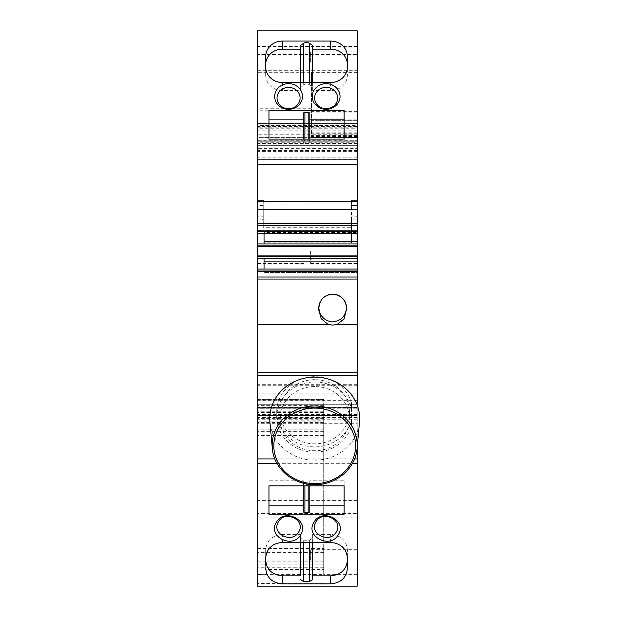<?xml version="1.0" encoding="UTF-8"?>
<svg xmlns="http://www.w3.org/2000/svg" width="617" height="617" viewBox="0 0 617 617"><rect width="100%" height="100%" fill="white"/><g stroke="black" fill="none" stroke-linecap="round" stroke-linejoin="round"><path stroke-width="0.46" stroke-dasharray="3.08 2.31" d="M269.922 422.144A44.941 41.524 180 0 0 315.009 460.166A44.941 41.524 180 0 0 359.495 422.144M314.477 386.558A34.729 32.084 180 0 0 279.979 418.642A34.729 32.084 180 0 0 314.94 450.734A34.729 32.084 180 0 0 349.438 418.642A34.729 32.084 180 0 0 314.477 386.558M314.477 379.679A34.729 32.084 180 0 0 279.979 411.763A34.729 32.084 180 0 0 314.94 443.854A34.729 32.084 180 0 0 349.438 411.763A34.729 32.084 180 0 0 314.477 379.679M257.505 548.498L323.701 548.498L323.701 574.35L323.701 559.935L266.089 559.935L266.089 574.242L257.505 574.604L323.701 574.604L323.701 399.353L323.701 400.865L257.505 400.865L257.505 400.209L357.204 400.209M323.701 561.138L266.089 561.138L266.089 559.935L323.701 559.935L323.701 569.576L266.089 569.576M266.089 560.051L323.701 560.051L257.505 560.035L257.505 517.933L357.204 517.933L357.204 586.15L257.505 586.15L257.505 561.138L266.089 561.138L266.089 574.234M323.701 548.498L323.701 421.118L257.505 421.118L323.701 420.809L323.701 423.709L323.701 407.567L323.701 423.293L323.701 408.207L257.505 408.207L257.505 419.205L257.505 400.757L357.204 400.757M323.701 574.604L323.701 569.576M357.204 500.588L257.505 500.588L257.505 506.989L357.204 506.989L357.204 404.297L357.204 408.23L257.505 408.23L323.701 408.207L323.701 400.865M357.204 574.35L323.701 574.35M257.505 561.138L257.505 560.035M257.505 585.047L323.701 585.047L257.505 585.032L257.505 399.361L323.701 399.361L257.505 399.353M323.701 405.631L257.505 405.631L257.505 400.865M323.701 415.388L257.505 415.388L257.505 408.832L323.701 408.832M257.505 415.388L257.505 140.761L357.204 140.761L257.505 140.761L357.204 140.761L357.204 142.272L257.505 142.272M323.701 431.352L257.505 431.352L257.505 500.588M357.204 517.933L357.204 513.398L257.505 513.398L257.505 517.933M257.505 506.989L257.505 513.398M357.204 506.989L357.204 513.398M357.204 140.182L257.505 140.182L257.505 145.666L357.204 145.666L357.204 132.848L357.204 136.473L311.438 136.473L311.438 82.007L257.505 82.007L257.505 30.85L357.204 30.85L357.204 54.512L257.505 54.512M257.505 82.007L257.505 140.182M357.204 145.666L257.505 145.666L357.204 145.666L357.204 137.591L257.505 137.591L257.505 127.202L357.204 127.202L357.204 125.644L257.505 125.644L257.505 126.416L357.204 126.416M357.204 125.513L357.204 128.22L257.505 128.22L257.505 125.513L357.204 125.513L357.204 123.601L257.505 123.601L357.204 123.601L357.204 125.644M357.204 140.761L357.204 151.998L357.204 141.787L257.505 141.787L357.204 141.787L357.204 137.699L257.505 137.699L257.505 134.221L357.204 134.221L357.204 130.141L257.505 130.141M357.204 141.787L257.505 141.787L257.505 151.998L357.204 151.998M357.204 150.533L257.505 150.533L257.505 148.612L357.204 148.612M263.228 201.173L263.228 219.343L257.505 219.035L257.505 201.173L357.204 201.173L357.204 219.343L351.482 219.035L351.482 242.797L351.482 227.696L263.228 227.696L263.228 205.106L351.482 205.106L351.482 227.696M257.505 219.035L263.228 219.343M257.505 209.348L257.505 216.822L263.228 216.822M304.088 239.026L304.088 251.281L304.088 239.026L257.505 239.026L257.505 246.646M257.505 251.281L257.505 263.544L257.505 251.281M311.438 82.007L311.438 72.667L257.505 72.667M257.505 70.284L357.204 70.284L357.204 120.33L311.438 120.33L357.204 120.33L357.204 119.104L311.438 119.104L311.438 120.33L311.438 72.667M311.438 119.104L311.438 136.473M357.204 70.284L357.204 54.512M265.68 64.592L265.68 75.089A16.752 15.479 180 0 0 282.432 90.568L300.41 90.568L300.41 82.508M304.088 251.281L304.088 263.544L304.088 251.281M309.803 112.988L309.803 144.154L309.803 140.483L308.168 140.09L303.271 140.483L303.271 144.154L268.95 144.154L268.95 139.11L268.95 144.154M303.271 144.154L303.271 140.483M276.709 411.763A37.999 35.107 180 0 1 309.881 376.948A37.999 35.107 180 0 1 351.482 402.924L351.482 408.238A37.999 35.107 180 0 0 309.881 382.262A37.999 35.107 180 0 0 276.709 417.084A37.999 35.107 180 0 0 309.881 451.906A37.999 35.107 180 0 0 351.482 425.931L351.482 420.609A37.999 35.107 180 0 1 309.881 446.585A37.999 35.107 180 0 1 276.709 411.763L276.709 417.084M300.41 45.434L300.41 90.568M309.372 82.508L309.372 84.699A3.27 1.249 180 0 0 303.703 84.699L300.41 86.889M309.372 84.699L312.665 86.889L312.665 82.508M312.665 45.434L312.665 90.568L330.643 90.568A16.752 15.479 180 0 0 347.394 75.089L347.394 67.037M312.665 86.889L312.665 90.568M344.895 301.42A13.89 13.89 37.4 0 0 340.229 296.384M325.144 296.384A13.89 13.89 37.4 0 0 320.478 301.42M351.482 402.924L351.482 420.609M344.124 144.154L344.124 139.11L344.124 144.154L309.803 144.154M357.204 243.931L264.045 243.931L264.045 230.041L264.045 233.511L357.204 233.511L357.204 230.041L357.204 232.493L264.045 232.493M264.045 270.076L357.204 270.076L357.204 269.058L264.045 269.058L264.045 258.639L357.204 258.639M310.621 559.904L310.621 549.685L310.621 559.904M310.621 251.281L310.621 263.544L310.621 251.281M263.228 219.035L263.228 227.696M263.228 200.155L263.228 205.106M351.482 201.173L351.482 219.343M351.482 205.106L351.482 200.155M357.204 205.5L357.204 216.822L351.482 216.822M264.045 230.041L357.204 230.041L264.045 230.041M357.204 233.511L357.204 232.493M357.204 269.058L357.204 272.529L264.045 272.529L357.204 272.529L357.204 271.773M357.204 271.002L357.204 270.076M357.204 136.473L357.204 137.491L311.438 137.491L357.204 137.491L357.204 118.911L311.438 118.911M357.204 559.904L357.204 549.685L357.204 559.904M310.621 263.544L357.204 263.544L357.204 255.924M357.204 251.281L357.204 239.026L310.621 239.026M357.204 62.109L357.204 51.89L357.204 62.109M310.621 62.109L310.621 51.89L310.621 62.109M265.68 67.037L265.68 75.089L265.68 67.037M268.95 119.158L268.95 110.69M347.394 56.54L347.394 64.592L347.394 56.54M357.204 137.591L357.204 127.202M357.204 128.22L357.204 130.141M357.204 137.699L357.204 134.221M357.204 404.274L257.505 404.274L357.204 404.297L357.204 142.272M357.204 407.359L257.505 407.359L357.204 407.359M357.204 447.171L357.204 405.122L357.204 419.205L357.204 415.534L257.505 415.534L357.204 415.534L357.204 408.23M257.505 277.025L357.204 277.025M351.482 242.797L263.228 242.797M344.124 119.158L344.124 110.69M309.803 140.483L309.803 139.11L309.803 140.483M351.482 408.238L351.482 425.931M265.68 568.411L265.68 549.863C266.667 540.461 272.251 535.301 282.432 534.384L300.41 534.384L300.41 542.436L300.41 534.384M312.665 542.436L312.665 538.063L309.372 540.245L303.703 540.245L300.41 538.063M312.665 579.51L312.665 534.384L330.643 534.384C340.815 535.301 346.399 540.461 347.394 549.863L347.394 557.907L347.394 549.863M312.665 538.063L312.665 534.384M276.933 463.321L352.484 463.321M265.68 557.915L265.68 549.863L265.68 557.915M344.124 480.79L344.124 485.841L344.124 480.79L309.803 480.79L309.803 484.468L308.168 484.862L303.271 484.468L303.271 485.841L303.271 480.79L268.95 480.79L268.95 514.262M303.271 484.468L303.271 480.79M268.95 485.841L268.95 480.79M309.803 509.28L309.803 480.79M309.803 484.468L309.803 485.841M272.344 448.559A42.519 39.28 180 0 0 314.994 484.53A42.519 39.28 180 0 0 357.073 448.559M323.701 559.935L266.089 559.935L323.701 559.935M323.701 583.566L257.505 583.566M323.701 567.254L257.505 567.254M323.701 429.185L257.505 429.185M323.701 412.411L257.505 412.411M323.701 399.816L257.505 399.816M323.701 417.902L257.505 417.902M323.701 418.372L257.505 418.372M323.701 422.429L257.505 422.429M323.701 411.254L257.505 411.254M357.204 407.567L257.505 407.567M323.701 423.709L357.204 423.709M357.204 432.108L257.505 432.108M323.701 435.44L257.505 435.44M323.701 552.346L257.505 552.346M323.701 564.123L257.505 564.123L323.701 564.123M311.438 110.759L257.505 110.759M311.438 108.253L257.505 108.253M357.204 120.33L311.438 120.33M357.204 112.957L311.438 112.957M357.204 46.468L257.505 46.468M263.228 205.5L257.505 205.5M304.906 139.11L304.906 140.09M303.703 84.699L303.703 82.508M308.168 140.09L308.168 139.11M282.432 82.508L282.432 90.568M330.643 82.508L330.643 90.568M357.204 219.035L351.482 219.035M357.204 133.095L311.438 133.095M357.204 135.539L311.438 135.539M357.204 133.773L311.438 133.773M357.204 137.491L311.438 137.491M357.204 134.969L311.438 134.969M357.204 115.024L311.438 115.024M357.204 123.601L257.505 123.601M357.204 151.396L257.505 151.396M357.204 143.506L257.505 143.506M357.204 143.746L257.505 143.746M357.204 147.972L257.505 147.972M357.204 157.181L257.505 157.181M357.204 159.294L257.505 159.294M357.204 384.676L257.505 384.676M357.204 385.733L257.505 385.733M357.204 393.847L257.505 393.847M357.204 395.96L257.505 395.96M357.204 414.447L257.505 414.447M357.204 415.534L257.505 415.534L357.204 415.534M357.204 417.169L257.505 417.169M357.204 417.57L257.505 417.57M357.204 419.19L257.505 419.19M357.204 417.061L257.505 417.061M357.204 415.526L257.505 415.526M274.843 458.917L354.574 458.917M303.703 540.245L303.703 542.436M309.372 540.245L309.372 542.436M282.432 542.436L282.432 534.384M330.643 542.436L330.643 534.384M304.906 484.862L304.906 485.841M308.168 484.862L308.168 485.841M279.979 411.763L279.979 418.642M349.438 411.763L349.438 418.642M323.701 423.293L257.505 423.293M257.505 263.544L304.088 263.544M357.204 132.848L311.438 132.848M357.204 111.345L311.438 111.345M357.204 549.685L310.621 549.685M357.204 570.116L310.621 570.116M357.204 51.89L310.621 51.89M357.204 72.32L310.621 72.32M357.204 419.205L257.505 419.205M346.577 308.099L346.577 310.258M318.796 308.099L318.796 310.258M265.68 565.966L265.68 560.352"/><path stroke-width="0.93" d="M357.073 448.559L359.495 422.144A44.941 41.524 180 0 0 314.408 377.126A44.941 41.524 180 0 0 269.922 422.144L272.344 448.559C273.678 468.473 293.484 485.217 314.986 484.63C336.304 484.939 355.747 468.288 357.073 448.559A42.519 39.28 180 0 0 314.423 405.971A42.519 39.28 180 0 0 272.344 448.559M257.505 420.809L257.505 574.234M257.505 585.032L257.505 574.604M257.505 405.631L257.505 399.361M257.505 408.207L257.505 408.832M257.505 431.352L257.505 421.118M257.505 145.666L257.505 137.591M257.505 127.202L257.505 126.416M257.505 128.22L257.505 134.221M257.505 141.787L257.505 137.699M257.505 150.533L257.505 151.998M257.505 140.761L257.505 148.612M257.505 400.209L257.505 400.757M257.505 279.069L257.505 277.025L357.204 277.025L357.204 279.069L257.505 279.069L257.505 586.15L357.204 586.15L357.204 447.171M257.505 277.025L257.505 269.058L357.204 269.058L357.204 261.091L264.045 261.091M257.505 258.639L357.204 258.639L357.204 255.924L257.505 255.924L257.505 269.058M257.505 255.924L257.505 243.931L357.204 243.931L357.204 223.501L257.505 223.501L257.505 225.544L357.204 225.544M357.204 230.797L257.505 230.797L257.505 243.931M257.505 230.797L257.505 225.544M257.505 164.484L257.505 30.85L357.204 30.85L357.204 164.484L257.505 164.484L257.505 223.501M357.204 209.348L257.505 209.348L257.505 201.173L357.204 201.173L357.204 223.501M257.505 216.822L257.505 219.343M357.204 263.544L357.204 246.646L257.505 246.646L257.505 239.026M268.95 110.69L268.95 139.11L344.124 139.11L344.124 110.69L268.95 110.69M330.643 41.061L282.432 41.061A16.752 15.479 0 0 0 265.68 56.54L265.68 67.037A16.752 15.479 0 0 0 282.432 82.508L330.643 82.508A16.752 15.479 0 0 0 347.394 67.037L347.394 56.54A16.752 15.479 0 0 0 330.643 41.061L330.643 49.121A16.752 15.479 180 0 1 347.394 64.592L347.394 67.037M276.37 102.63A13.89 12.834 0 0 0 288.548 109.309A13.89 12.834 0 0 0 300.749 90.321A13.89 12.834 0 0 0 288.563 83.642A13.89 12.834 0 0 0 276.37 102.63M326.138 83.642A13.89 12.834 0 0 0 313.96 102.63A13.89 12.834 0 0 0 326.146 109.309A13.89 12.834 0 0 0 340.044 96.476A13.89 12.834 0 0 0 338.34 90.321A13.89 12.834 0 0 0 326.162 83.642A13.89 12.834 0 0 0 326.138 83.642M278.437 103.147A11.53 10.659 0 0 0 294.085 107.389A11.53 10.659 0 0 0 298.682 92.936A11.53 10.659 0 0 0 283.033 88.694A11.53 10.659 0 0 0 278.437 103.147M265.68 64.592A16.752 15.479 180 0 1 282.432 49.121L300.41 49.121M264.045 258.639L264.045 269.058M257.505 233.511L264.045 233.511L264.045 243.931M257.505 200.155L263.228 200.155L263.228 201.173M308.168 139.11L308.168 112.333L304.906 112.333L303.271 112.988L303.271 139.11L303.271 119.158L268.95 119.158L268.95 139.11M316.027 103.147A11.53 10.659 0 0 0 331.676 107.389A11.53 10.659 0 0 0 336.273 92.936A11.53 10.659 0 0 0 320.616 88.694A11.53 10.659 0 0 0 316.027 103.147M300.41 82.508L300.41 45.434L303.703 43.252A3.27 1.249 180 0 1 309.372 43.252L312.665 45.434L312.665 82.508M312.665 49.121L330.643 49.121M344.895 301.42A13.89 13.89 37.4 0 1 346.569 307.521C345.736 316.089 341.108 320.894 332.686 321.943C324.264 320.894 319.637 316.089 318.804 307.521L318.796 308.099M340.229 296.384A13.89 13.89 37.4 0 0 325.144 296.384M320.478 301.42A13.89 13.89 37.4 0 0 318.804 307.521L318.796 310.258L321.256 318.773L328.074 324.395L257.505 324.395M344.124 139.11L344.124 119.158L309.803 119.158M357.204 164.484L357.204 200.155L351.482 200.155L351.482 201.173M303.271 119.158L303.271 112.988M357.204 200.155L357.204 205.5L351.482 205.5M357.204 216.822L357.204 219.343M264.045 233.511L357.204 233.511M264.045 241.478L357.204 241.478M357.204 258.639L357.204 261.091M357.204 277.025L357.204 269.058M357.204 239.026L357.204 251.281M257.505 375.244L357.204 375.244L357.204 404.297M257.505 271.773L357.204 271.773L357.204 271.002L257.505 271.002M357.204 246.646L357.204 243.931M328.074 324.395L332.686 325.12L337.298 324.395L344.116 318.773L346.538 309.109C346.237 300.124 341.625 295.142 332.686 294.155C323.748 295.142 319.136 300.124 318.835 309.109M346.538 309.109L346.577 308.099M308.168 112.333L309.803 112.988L309.803 139.11L309.803 112.988M257.505 372.722L357.204 372.722L357.204 324.395L337.298 324.395M357.204 375.244L357.204 372.722M357.204 279.069L357.204 324.395M312.665 575.831L330.643 575.831C340.815 574.913 346.399 569.753 347.394 560.352L347.394 568.411C346.399 577.813 340.815 582.965 330.643 583.883L282.432 583.883L282.432 575.831C272.259 574.913 266.675 569.753 265.68 560.352M282.432 575.831L300.41 575.831L300.41 542.436L300.41 575.831M309.372 542.436L309.372 581.7L303.703 581.7L300.41 579.51M312.665 542.436L312.665 579.51L309.372 581.7M347.394 560.352L347.394 557.907C346.399 548.513 340.815 543.353 330.643 542.436L282.432 542.436C272.259 543.353 266.675 548.513 265.68 557.915L265.68 565.966M278.437 521.797C285.054 509.542 306.271 520.254 298.682 532.016C292.065 544.271 270.848 533.566 278.437 521.797M316.027 521.797C322.645 509.542 343.862 520.254 336.273 532.016C329.655 544.271 308.438 533.566 316.027 521.797M257.505 463.321L276.933 463.321M352.484 463.321L357.204 463.321M282.432 583.883C272.259 582.965 266.675 577.813 265.68 568.411M347.394 568.411L347.394 557.915M300.749 534.623C292.936 549.523 267.038 536.497 276.37 522.314C284.182 507.413 310.081 520.439 300.749 534.623M338.34 534.623C330.527 549.523 304.628 536.497 313.96 522.314C321.773 507.413 347.672 520.439 338.34 534.623M308.168 485.841L308.168 512.619L304.906 512.619L303.271 511.963L303.271 485.841L303.271 511.963M303.271 505.793L268.95 505.793M344.124 514.262L344.124 485.841L268.95 485.841L268.95 514.262L344.124 514.262L344.124 485.841M344.124 505.793L309.803 505.793M308.168 512.619L309.803 511.963L309.803 485.841M309.803 509.28L309.803 511.963M273.825 446.106A40.884 37.768 180 0 0 314.978 483.62A40.884 37.768 180 0 0 355.593 445.605A40.884 37.768 180 0 0 314.439 408.084A40.884 37.768 180 0 0 273.825 446.106M357.204 159.14L257.505 159.14M282.432 41.061L282.432 49.121M304.906 112.333L304.906 139.11M303.703 82.508L303.703 43.252M309.372 43.252L309.372 82.508M257.505 256.695L357.204 256.695M357.204 245.867L257.505 245.867M257.505 231.568L357.204 231.568M257.505 458.917L274.843 458.917M354.574 458.917L357.204 458.917M303.703 542.436L303.703 581.7M330.643 583.883L330.643 575.831M304.906 485.841L304.906 512.619"/></g></svg>

